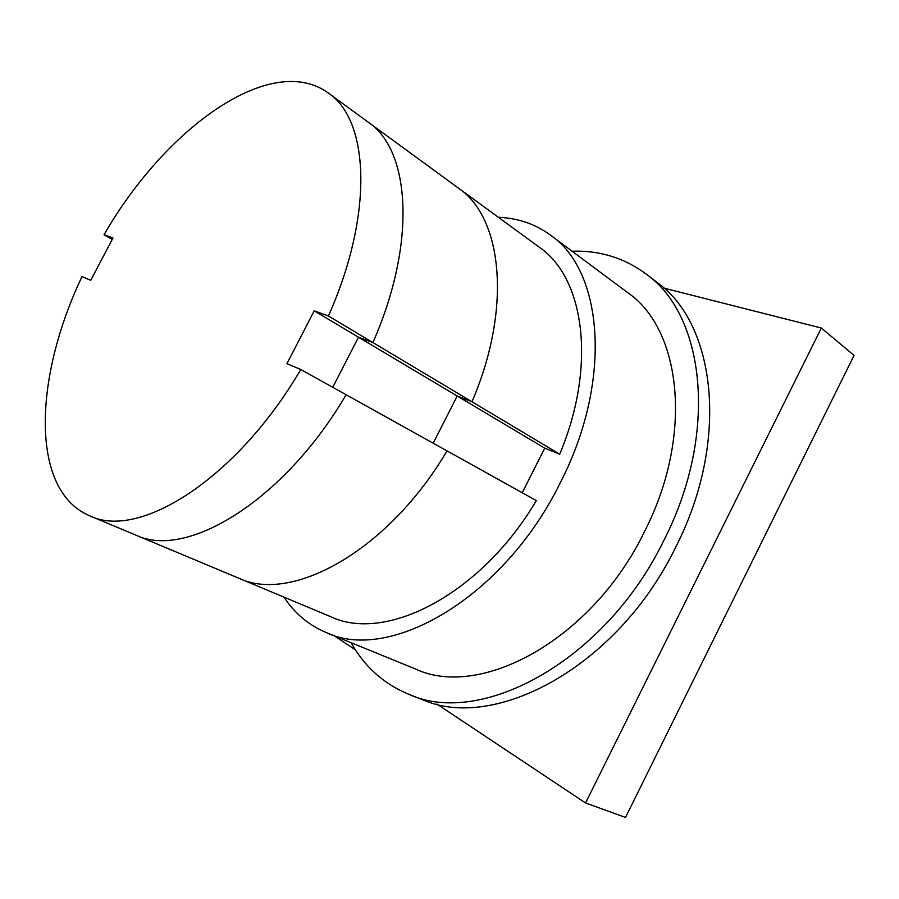 <?xml version="1.0" encoding="UTF-8"?>
<svg xmlns="http://www.w3.org/2000/svg" width="899" height="899" viewBox="0 0 899 899"><rect width="100%" height="100%" fill="white"/><g stroke="black" fill="none" stroke-linecap="round" stroke-linejoin="round"><path stroke-width="1.35" d="M112.24 239.426L104.048 234.751L112.993 237.999L90.743 280.319L82.023 276.611C33.836 377.524 29.712 490.596 89.709 515.79L135.58 534.995C185.902 559.875 283.466 501.642 346.126 394.74C283.466 501.642 185.902 559.875 135.58 534.995L330.787 616.736C385.491 642.841 480.695 594.88 536.332 500.597L300.794 369.511L286.95 363.634L314.223 310.829L328.416 315.965L372.916 342.564L358.51 337.204L314.223 310.829M544.738 448.151L559.717 454.209L471.986 401.774L457.209 396.01L471.986 401.774L372.916 342.564C416.855 243 410.349 150.189 368.466 122.365C410.349 150.189 416.855 243 372.916 342.564L358.51 337.204L332.754 387.3L358.51 337.204L457.209 396.01L433.183 443.196L457.209 396.01L544.738 448.151L522.229 492.753M559.717 454.209C597.026 365.275 584.249 277.724 539.333 247.236L458.614 188.239C502.305 217.637 512.363 307.818 471.986 401.774C512.363 307.818 502.305 217.637 458.614 188.239L328.315 93.024C270.835 51.221 164.978 128.568 104.048 234.751M238.561 578.124C291.478 603.757 388.076 551.087 447.017 450.893C388.076 551.087 291.478 603.757 238.561 578.124M328.416 315.965C373.984 213.895 369.242 120.039 328.315 93.024M89.709 515.79C138.671 540.254 236.471 479.425 300.794 369.511M646.291 274.15L657.09 282.443C715.615 323.651 730.134 440.386 675.913 546.738C618.175 666.642 494.169 732.46 421.788 699.355L409.101 694.399C481.302 727.505 605.791 660.844 664.114 539.883C718.874 432.61 704.726 315.234 646.291 274.15C624.513 257.957 599.768 250.315 572.056 251.203M351.093 642.706C364.646 666.889 383.985 684.117 409.101 694.399M550.48 235.133L627.738 292.669C681.195 329.124 693.893 435.049 644.617 531.376C592.261 639.796 480.268 699.77 415.36 668.935L326.18 632.536C389.604 663.159 504.182 597.644 560.335 482.639C612.983 380.401 603.049 270.61 550.48 235.133C535.141 223.963 517.779 218.03 498.383 217.311M284.005 597.15C294.636 613.388 308.694 625.176 326.18 632.536M821.326 328.034L854.05 355.408L625.502 817.449L585.564 802.964L821.326 328.034L663.9 288.118M334.462 635.919L355.442 649.876M436.903 704.063L585.564 802.964"/></g></svg>
